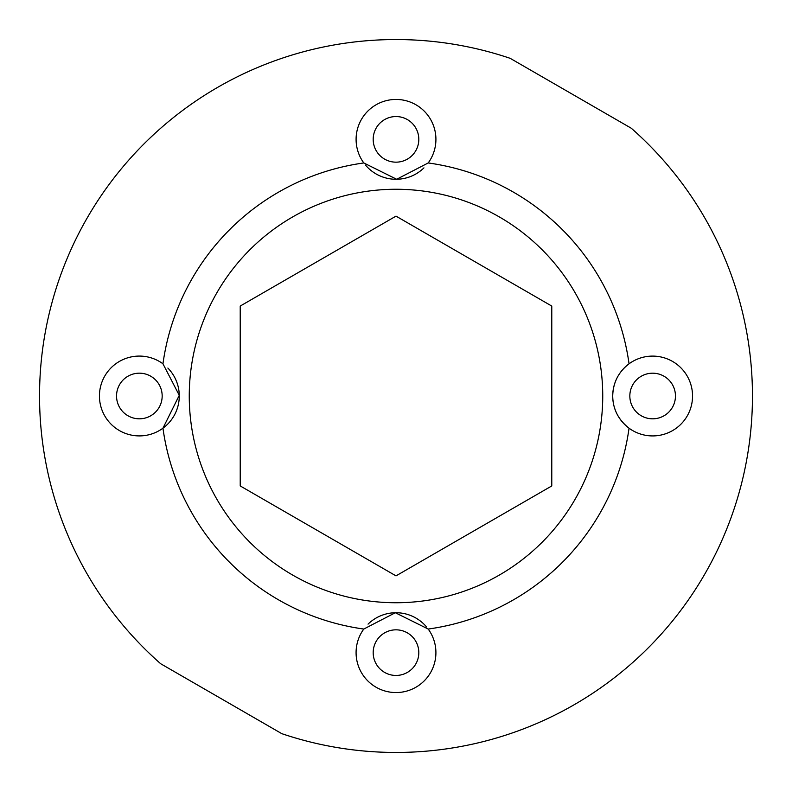<?xml version="1.0" encoding="UTF-8"?>
<svg xmlns="http://www.w3.org/2000/svg" width="792" height="792" viewBox="0 0 792 792"><rect width="100%" height="100%" fill="white"/><g stroke="black" fill="none" stroke-linecap="round" stroke-linejoin="round"><path stroke-width="1.19" d="M160.677 663.736L281.794 733.659A356.45 356.45 0 0 0 631.323 128.264L510.206 58.341A356.45 356.45 0 0 0 160.677 663.736M240.224 306.058L396 216.127L551.777 306.068L551.777 485.942L396 575.873L240.224 485.932L240.224 306.058M428.195 629.046A39.927 39.927 0 0 1 408.415 690.584A39.927 39.927 0 0 1 363.795 629.046L395.327 612.731L428.195 629.046A235.264 235.264 0 0 0 629.046 428.205C618.324 419.78 612.879 409.048 612.721 396C613.038 382.655 618.473 371.923 629.046 363.805A39.927 39.927 0 0 1 682.278 422.76A39.927 39.927 0 0 1 612.721 396A39.927 39.927 0 0 1 629.046 363.805A235.264 235.264 0 0 0 428.205 162.954L396.673 179.269L363.805 162.954A39.927 39.927 0 0 1 408.415 101.416A39.927 39.927 0 0 1 428.205 162.954M162.954 363.795L179.269 395.337L162.954 428.195A39.927 39.927 0 0 1 99.436 396A39.927 39.927 0 0 1 162.954 363.795A235.264 235.264 0 0 1 363.805 162.954M602.742 396A206.742 206.742 0 0 0 292.624 216.959A206.742 206.742 0 0 0 292.624 575.042A206.742 206.742 0 0 0 602.742 396M426.502 626.898A39.927 39.927 0 0 0 368.052 624.136M418.81 652.648A22.81 22.81 0 0 0 384.595 632.887A22.81 22.81 0 0 0 384.595 672.398A22.81 22.81 0 0 0 418.81 652.648M675.457 396A22.81 22.81 0 0 0 641.243 376.25A22.81 22.81 0 0 0 641.243 415.76A22.81 22.81 0 0 0 675.457 396M365.498 165.102A39.927 39.927 0 0 0 423.948 167.864M418.81 139.352A22.81 22.81 0 0 0 384.595 119.602A22.81 22.81 0 0 0 384.595 159.113A22.81 22.81 0 0 0 418.81 139.352M363.795 629.046A235.264 235.264 0 0 1 162.954 428.195A39.927 39.927 0 0 0 167.864 368.052M162.172 396A22.81 22.81 0 0 0 127.948 376.24A22.81 22.81 0 0 0 127.948 415.75A22.81 22.81 0 0 0 162.172 396"/></g></svg>
